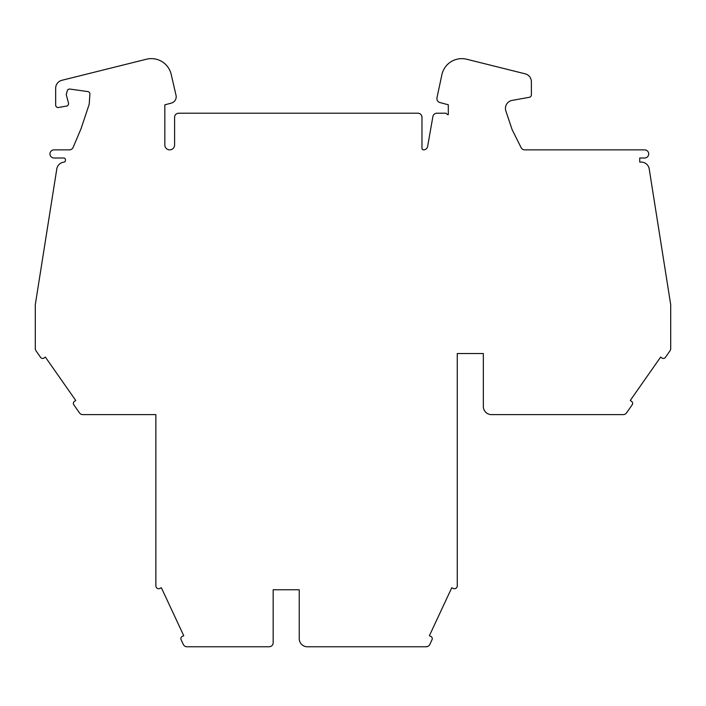 <?xml version="1.0" encoding="UTF-8"?>
<svg xmlns="http://www.w3.org/2000/svg" width="706" height="706" viewBox="0 0 706 706"><rect width="100%" height="100%" fill="white"/><g stroke="black" fill="none" stroke-linecap="round" stroke-linejoin="round"><path stroke-width="1.06" d="M155.867 585.874A2.833 2.833 0 0 0 159.9 588.442L161.374 587.754L183.754 635.744L182.272 636.433A2.445 2.445 0 0 0 181.089 639.68L183.304 644.428A4.077 4.077 0 0 0 186.993 646.775L269.092 646.775A4.077 4.077 0 0 0 273.169 642.707L273.169 589.757L299.238 589.757L299.238 638.63A8.145 8.145 0 0 0 307.384 646.775L426.133 646.775A4.077 4.077 0 0 0 429.83 644.428L432.037 639.68A2.445 2.445 0 0 0 430.863 636.433L429.38 635.744L451.761 587.754L453.234 588.442A2.833 2.833 0 0 0 457.267 585.874L457.267 353.521L483.336 353.521L483.336 406.471A8.145 8.145 0 0 0 491.482 414.616L623.204 414.616A4.077 4.077 0 0 0 626.54 412.878L632.197 404.794A2.445 2.445 0 0 0 631.596 401.396L630.264 400.461L660.631 357.086L661.963 358.021A2.445 2.445 0 0 0 665.37 357.421L669.968 350.856A4.077 4.077 0 0 0 670.7 348.526L670.7 304.639L649.211 168.955A8.145 8.145 0 0 0 641.163 162.08L639.742 162.08L639.742 158.012L644.631 158.012A4.077 4.077 0 0 0 648.708 153.934A4.077 4.077 0 0 0 644.631 149.866L524.743 149.866A4.077 4.077 0 0 1 521.107 147.616L512.15 129.701L505.867 110.992A8.145 8.145 0 0 1 512.15 100.384L529.376 97.287A2.445 2.445 0 0 0 531.389 94.878L531.38 81.728A8.145 8.145 0 0 0 525.211 73.83L466.71 59.242A20.368 20.368 0 0 0 441.868 74.774L436.979 97.755A4.077 4.077 0 0 0 439.909 102.538L448.301 104.779L448.301 114.637A1.112 1.112 0 0 1 447.295 114.416L445.857 113.207L436.908 113.207A4.077 4.077 0 0 0 432.893 116.569L427.615 146.495A4.077 4.077 0 0 1 423.609 149.857A1.633 1.633 0 0 1 421.976 148.234L421.976 117.275A4.077 4.077 0 0 0 417.899 113.207L178.671 113.207A4.077 4.077 0 0 0 174.603 117.275L174.603 144.977A4.889 4.889 0 0 1 169.714 149.857A4.889 4.889 0 0 1 164.825 144.977L164.825 104.841L171.364 103.094A6.513 6.513 0 0 0 176.023 95.328L171.196 74.404A20.368 20.368 0 0 0 146.424 59.225L61.846 80.307A8.145 8.145 0 0 0 55.668 88.215L55.668 105.088A2.445 2.445 0 0 0 58.536 107.488L66.549 106.076A2.445 2.445 0 0 0 68.482 103.041L66.232 94.622L67.238 90.853A2.445 2.445 0 0 1 69.938 89.071L87.809 91.577A2.445 2.445 0 0 1 89.909 94.172L89.203 104.25L80.961 128.924L73.124 147.386A4.077 4.077 0 0 1 69.373 149.866L54.035 149.866A4.077 4.077 0 0 0 49.967 153.934A4.077 4.077 0 0 0 54.035 158.012L63.796 158.012A1.633 1.633 0 0 1 65.429 159.644L65.429 160.509A1.633 1.633 0 0 1 63.972 162.133A8.145 8.145 0 0 0 56.789 168.955L35.3 304.639L35.3 348.526A4.077 4.077 0 0 0 36.032 350.856L40.63 357.421A2.445 2.445 0 0 0 44.037 358.021L45.369 357.086L75.736 400.461L74.404 401.396A2.445 2.445 0 0 0 73.803 404.794L79.46 412.878A4.077 4.077 0 0 0 82.796 414.616L155.867 414.616L155.867 585.874M653.421 195.536L656.271 213.53M50.55 208.367L52.579 195.536"/></g></svg>
